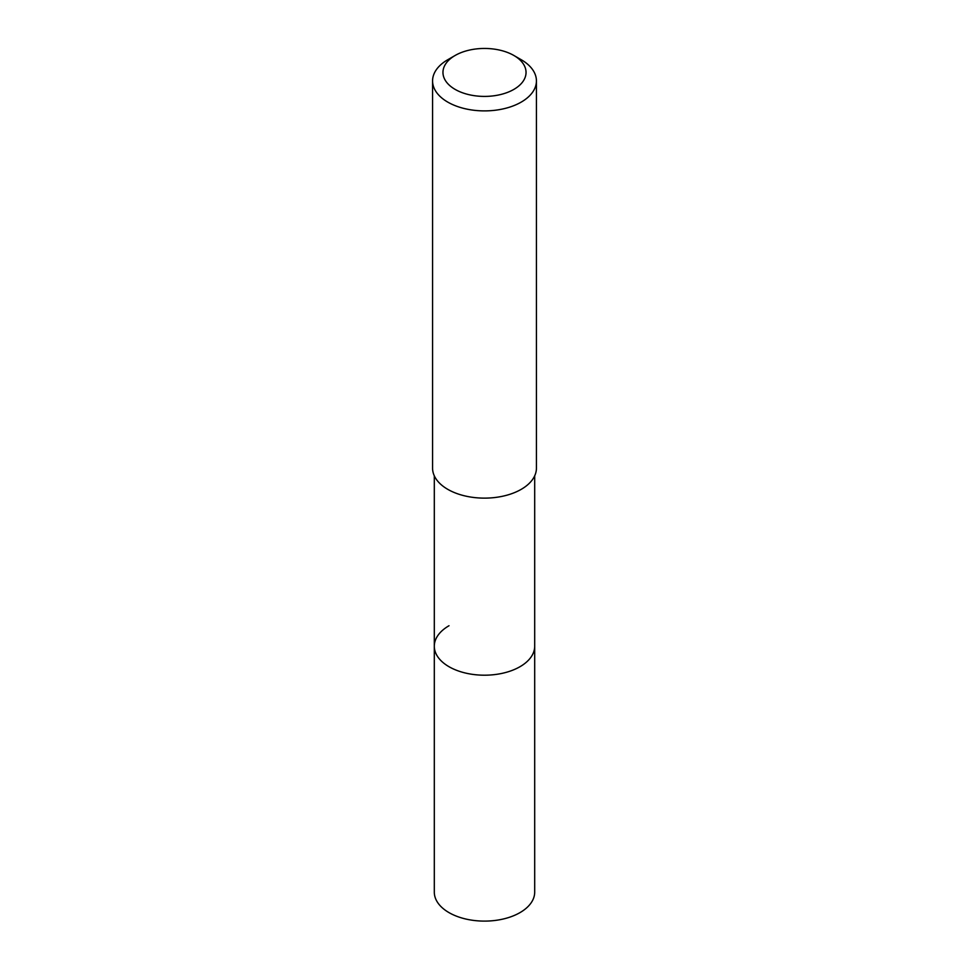 <?xml version="1.0" encoding="UTF-8"?>
<svg xmlns="http://www.w3.org/2000/svg" width="969" height="969" viewBox="0 0 969 969"><rect width="100%" height="100%" fill="white"/><g stroke="black" fill="none" stroke-linecap="round" stroke-linejoin="round"><path stroke-width="1.45" d="M434.306 475.827L434.306 892.122A50.194 28.985 0 0 0 465.29 918.903A50.194 28.985 0 0 0 519.99 912.616A50.194 28.985 0 0 0 534.694 892.122L534.694 646.214A50.194 28.985 180 0 1 519.99 666.708A50.194 28.985 180 0 1 465.29 672.995A50.194 28.985 180 0 1 434.306 646.214A50.194 28.985 180 0 1 449.01 625.732M434.306 646.214A50.194 28.985 0 0 0 465.29 672.995A50.194 28.985 0 0 0 519.99 666.708A50.194 28.985 0 0 0 534.694 646.214L534.694 475.827M432.574 80.911L432.574 468.148A51.926 29.978 0 0 0 464.623 495.849A51.926 29.978 0 0 0 521.213 489.345A51.926 29.978 0 0 0 536.426 468.148L536.426 80.911A51.926 29.978 180 0 1 521.213 102.108A51.926 29.978 180 0 1 464.623 108.613A51.926 29.978 180 0 1 432.574 80.911A51.926 29.978 180 0 1 447.787 59.715L455.127 55.475A41.546 23.983 180 0 1 513.873 55.475A41.546 23.983 180 0 1 513.873 89.39A41.546 23.983 180 0 1 455.127 89.39A41.546 23.983 180 0 1 455.127 55.475L447.787 59.715M513.873 55.475L521.213 59.715A51.926 29.978 180 0 1 536.426 80.911"/></g></svg>
